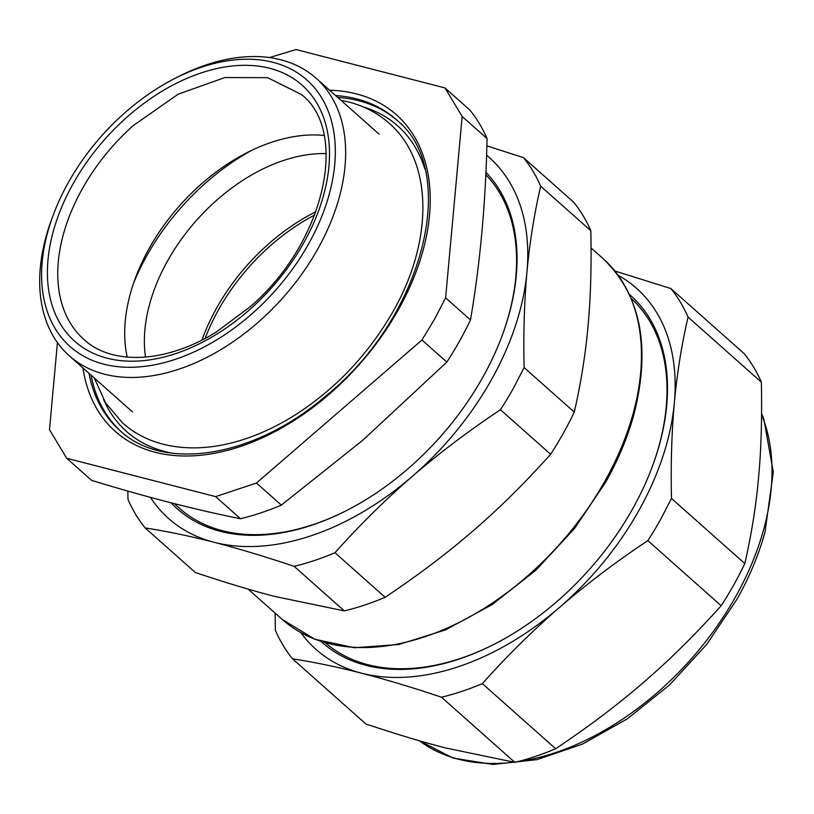 <?xml version="1.0" encoding="UTF-8"?>
<svg xmlns="http://www.w3.org/2000/svg" width="814" height="814" viewBox="0 0 814 814"><rect width="100%" height="100%" fill="white"/><g stroke="black" fill="none" stroke-linecap="round" stroke-linejoin="round"><path stroke-width="1.22" d="M127.218 357.112A163.797 106.807 131.6 0 1 135.45 277.91A163.797 106.807 131.6 0 1 200.173 185.063A163.797 106.807 131.6 0 1 246.408 152.981A163.797 106.807 131.6 0 1 324.084 135.45M514.824 762.352L441.493 697.222C412.973 687.626 386.335 679.619 361.589 673.209C336.955 666.9 313.95 662.118 292.572 658.862L365.893 723.982C396.438 734.197 423.077 742.195 445.807 748.005L514.824 762.352A265.557 173.168 -48.4 0 0 555.677 748.748C589.204 726.281 618.599 704.059 643.864 682.081C669.301 660.246 695.064 634.798 721.163 605.738A265.557 173.168 -48.4 0 0 733.78 584.859A265.557 173.168 -48.4 0 0 744.82 563.583C751.515 534.208 756.094 505.586 758.546 477.726C761.161 450.02 762.108 418.172 761.375 382.204A265.557 173.168 -48.4 0 0 744.179 353.642L670.848 288.522L614.906 271.031M292.572 658.862A265.557 173.168 -48.4 0 1 275.366 630.311L275.132 613.115M761.375 382.204L688.054 317.073A265.557 173.168 -48.4 0 0 670.848 288.522M688.054 317.073C681.705 344.302 677.136 372.914 674.328 402.93C671.642 433.048 670.695 464.896 671.489 498.453L660.449 519.739A265.557 173.168 -48.4 0 1 647.842 540.608C616.534 561.406 587.138 583.628 559.656 607.285L555.402 610.978C529.629 633.679 505.27 657.895 482.356 683.628L555.677 748.748M744.82 563.583L671.489 498.453M721.163 605.738L647.842 540.608M441.493 697.222A265.557 173.168 -48.4 0 0 482.356 683.628M68.457 182.336A178.276 116.26 -48.4 0 0 53.307 214.845A178.276 116.26 -48.4 0 0 103.063 363.97A178.276 116.26 -48.4 0 0 286.62 276.953A178.276 116.26 -48.4 0 0 308.455 244.169A178.276 116.26 -48.4 0 0 315.384 88.889A178.276 116.26 -48.4 0 0 174.074 78.856A178.276 116.26 -48.4 0 0 68.457 182.336M618.182 275.305A241.422 157.428 131.6 0 1 674.328 402.93A241.422 157.428 131.6 0 1 559.656 607.285A241.422 157.428 131.6 0 1 555.372 610.927A241.422 157.428 131.6 0 1 361.589 673.209A241.422 157.428 131.6 0 1 300.834 632.641M174.074 78.856L177.686 77.004A185.704 121.103 131.6 0 1 315.985 78.144A185.704 121.103 131.6 0 1 317.663 249.196A185.704 121.103 131.6 0 1 294.912 283.343A185.704 121.103 131.6 0 1 69.353 355.85A185.704 121.103 131.6 0 1 51.882 218.651L53.307 214.845M629.395 294.393A232.132 151.373 131.6 0 1 652.238 466.788A232.132 151.373 131.6 0 1 632.509 509.106A232.132 151.373 131.6 0 1 494.993 643.843A232.132 151.373 131.6 0 1 321.113 641.513M325.386 642.836A230.281 150.163 -48.4 0 0 495.441 643.609M652.065 467.267A230.281 150.163 -48.4 0 0 631.206 298.484M344.291 610.897L294.119 566.341C265.588 556.735 238.95 548.738 214.214 542.317C189.581 536.019 166.575 531.237 145.187 527.971L195.36 572.527C225.905 582.743 252.543 590.74 275.264 596.55L344.291 610.897A265.557 173.168 -48.4 0 0 385.144 597.293C418.671 574.826 448.066 552.604 473.331 530.626C498.768 508.791 524.531 483.343 550.63 454.283A265.557 173.168 -48.4 0 0 563.247 433.404A265.557 173.168 -48.4 0 0 574.287 412.128C580.982 382.753 585.551 354.131 588.003 326.272C590.628 298.565 591.575 266.717 590.842 230.749A265.557 173.168 -48.4 0 0 573.646 202.187L523.473 157.631L486.864 145.879M550.63 454.283L500.457 409.727C469.159 430.514 439.764 452.747 412.271 476.394L408.028 480.097C382.244 502.798 357.895 527.014 334.971 552.737L385.144 597.293M590.842 230.749L540.669 186.192C534.33 213.41 529.751 242.033 526.953 272.049C524.267 302.167 523.321 334.005 524.114 367.572L513.074 388.848A265.557 173.168 -48.4 0 1 500.457 409.727M574.287 412.128L524.114 367.572M294.119 566.341A265.557 173.168 -48.4 0 0 334.971 552.737M145.187 527.971A265.557 173.168 -48.4 0 1 127.991 499.42L127.839 491.076M540.669 186.192A265.557 173.168 -48.4 0 0 523.473 157.631M444.973 87.922L462.169 116.473L487.057 138.563A265.557 173.168 131.6 0 0 469.851 110.012L444.973 87.922L296.042 49.552L269.444 57.56M57.438 342.602L49.491 429.7L66.687 458.262L215.618 496.621L256.471 483.028L421.957 340.008L434.574 319.129L445.614 297.853L462.169 116.473M486.579 155.209A241.422 157.428 131.6 0 1 526.953 272.049A241.422 157.428 131.6 0 1 412.271 476.394A241.422 157.428 131.6 0 1 407.987 480.046A241.422 157.428 131.6 0 1 214.214 542.317A241.422 157.428 131.6 0 1 150.427 497.374M66.687 458.262L91.565 480.352C145.38 496.845 195.024 509.635 240.496 518.721L215.618 496.621M256.471 483.028L281.349 505.118A265.557 173.168 131.6 0 1 240.496 518.721M445.614 297.853L470.492 319.953A265.557 173.168 131.6 0 1 459.452 341.229A265.557 173.168 131.6 0 1 446.835 362.098L362.973 440.079L281.349 505.118M446.835 362.098L421.957 340.008M470.492 319.953C480.189 263.197 485.704 202.737 487.057 138.563M485.917 172.303A228.419 148.952 131.6 0 1 502.045 335.928A228.419 148.952 131.6 0 1 482.631 377.574A228.419 148.952 131.6 0 1 347.313 510.164A228.419 148.952 131.6 0 1 171.082 502.818M501.872 336.406A226.567 147.741 -48.4 0 0 485.805 174.705M174.216 503.612L179.497 508.302A226.567 147.741 -48.4 0 0 347.771 509.93M315.934 211.721A163.421 106.563 -48.4 0 0 216.789 307.763A163.421 106.563 -48.4 0 0 201.994 340.018M145.523 357.102A154.975 101.058 131.6 0 1 167.735 260.612A154.975 101.058 131.6 0 1 326.231 153.622M133.516 283.353A185.704 121.103 131.6 0 1 147.049 255.281A185.704 121.103 131.6 0 1 251.577 150.417M314.703 214.998A163.797 106.807 -48.4 0 0 218.64 309.564A163.797 106.807 -48.4 0 0 205.108 338.4M761.589 414.591A241.422 157.428 131.6 0 1 763.725 529.283A241.422 157.428 131.6 0 1 735.612 596.723A241.422 157.428 131.6 0 1 517.155 761.772M513.878 762.199A241.422 157.428 131.6 0 1 419.413 740.781M83.903 339.458A163.797 106.807 131.6 0 1 133.221 125.6L178.144 94.2L224.827 77.554L267.633 77.666L301.434 94.526C349.298 131.43 325.03 243.101 249.867 306.99L216.117 332.132C165.537 363.553 111.66 365.333 83.903 339.458M126.312 117.715A171.225 111.65 -48.4 0 0 54.813 312.8A171.225 111.65 -48.4 0 0 215.771 334.737A171.225 111.65 -48.4 0 0 250.6 308.791A171.225 111.65 -48.4 0 0 315.089 100.295A171.225 111.65 -48.4 0 0 126.312 117.715M424.857 169.017A204.283 133.211 -48.4 0 0 363.319 106.939M103.541 399.44A204.283 133.211 -48.4 0 0 172.446 453.225M605.077 480.799A241.422 157.428 131.6 0 1 282.265 619.454L314.825 639.265L354.436 647.741L398.819 644.525L445.543 629.873L492.063 604.639L535.846 570.248L574.47 528.581L605.809 481.969C618.355 459.584 627.736 437.026 633.953 414.306C651.108 346.703 640.75 294.749 602.889 258.425A241.422 157.428 131.6 0 1 633.302 412.922A241.422 157.428 131.6 0 1 605.077 480.799M397.09 120.38A207.997 135.633 -48.4 0 0 337.688 97.415M91.056 375.122A207.997 135.633 -48.4 0 0 120.879 431.389M88.95 373.25A207.997 135.633 -48.4 0 0 119.821 430.474C163.451 471.744 253.754 457.733 324.918 396.693C424.287 317.541 460.632 170.146 396.052 119.444A207.997 135.633 -48.4 0 0 335.582 95.543M82.957 367.928A211.711 138.054 -48.4 0 0 325.193 397.67A211.711 138.054 -48.4 0 0 430.219 202.065A211.711 138.054 -48.4 0 0 329.589 90.222M419.373 740.76L453.103 758.099L492.979 764.448L536.813 759.666L582.376 744.149L627.401 718.793L669.596 684.92L706.806 644.312L737.087 599.073C749.501 576.923 758.811 554.578 765.018 532.03L773.3 472.12L763.858 419.129L761.589 413.573M132.509 411.945L69.353 355.85M379.151 134.229L315.985 78.144M248.087 589.092L282.265 619.454M591.076 247.934L602.889 258.425M340.903 100.264L348.585 101.964C364.082 105.962 377.554 113.014 389.011 123.128C435.175 162.871 433.17 246.54 388.929 318.478C365.028 357.682 334.269 389.53 296.622 414.011C280.708 424.196 264.53 432.163 248.107 437.942C217.552 448.575 189.214 450.671 163.075 444.22C147.578 440.211 134.107 433.16 122.649 423.046L105.576 402.838L94.271 377.971"/></g></svg>
